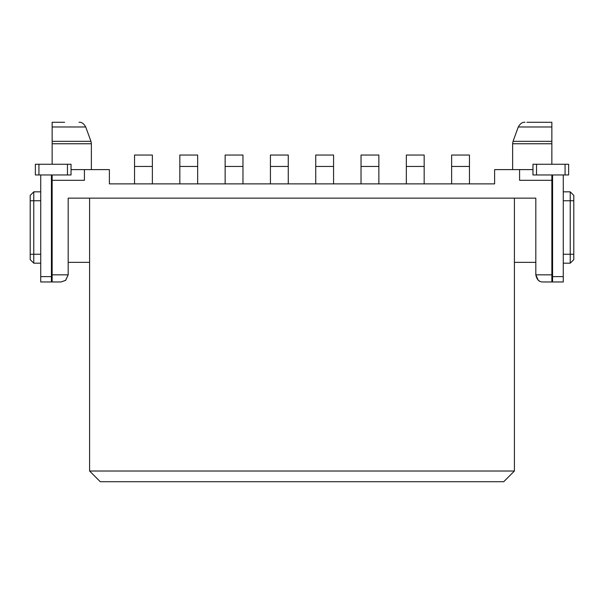 <?xml version="1.0" encoding="UTF-8"?>
<svg xmlns="http://www.w3.org/2000/svg" width="604" height="604" viewBox="0 0 604 604"><rect width="100%" height="100%" fill="white"/><g stroke="black" fill="none" stroke-linecap="round" stroke-linejoin="round"><path stroke-width="0.91" d="M514.412 471.014L503.713 481.72L100.287 481.72L89.588 471.014L514.412 471.014L514.412 198.15M163.065 481.72L123.835 481.72L163.065 481.72M298.965 481.72L259.735 481.72L298.965 481.72M344.265 481.72L305.035 481.72L344.265 481.72M208.365 481.72L169.135 481.72L208.365 481.72M253.665 481.72L214.435 481.72L253.665 481.72M434.865 481.72L395.635 481.72L434.865 481.72M389.565 481.72L350.335 481.72L389.565 481.72M480.165 481.72L440.935 481.72M89.588 198.15L89.588 471.014M52.14 281.97L52.14 274.835L68.184 274.835L65.602 280.332L61.057 281.97L52.14 281.97L61.057 281.97L65.677 280.354L68.184 274.835L68.184 198.15L535.816 198.15L535.816 274.835C536.797 279.712 539.176 282.091 542.943 281.97L551.86 281.97L551.86 174.964M535.816 262.347L514.412 262.347M68.184 262.347L89.588 262.347M71.038 169.611L109.384 169.611L109.384 183.88L494.616 183.88L494.616 169.611L532.962 169.611M551.86 164.258L551.86 122.28L526.907 122.28L551.86 122.28M539.923 281.29L538.3 280.362L535.816 274.835L551.86 274.835M84.417 169.611L84.417 180.309L52.14 180.309L52.14 274.835M52.14 180.309L52.14 174.964M52.14 164.258L52.14 122.28M551.86 180.309L519.583 180.309L519.583 169.611M451.633 166.447L469.467 166.447L469.467 155.039L451.633 155.039L451.633 183.571M270.433 166.447L288.267 166.447L288.267 155.039L270.433 155.039L270.433 183.571M134.533 166.447L152.367 166.447L152.367 155.039L134.533 155.039L134.533 183.88M152.367 166.447L152.367 183.88M469.467 166.447L469.467 183.88M406.333 183.88L406.333 155.039L424.167 155.039L424.167 183.88M361.033 183.88L361.033 155.039L378.867 155.039L378.867 183.88M315.733 183.88L315.733 155.039L333.567 155.039L333.567 183.88M288.267 166.447L288.267 183.88M225.133 183.88L225.133 155.039L242.967 155.039L242.967 183.88M179.833 183.88L179.833 155.039L197.667 155.039L197.667 183.88M551.86 281.97L542.943 281.97M551.86 263.178L552.577 263.178L551.86 263.178M551.86 191.838L552.577 191.838M52.155 122.28L64.62 122.28M52.14 263.178L51.423 263.178L51.423 191.838L52.14 191.838M406.333 166.447L424.167 166.447M361.033 166.447L378.867 166.447M315.733 166.447L333.567 166.447M225.133 166.447L242.967 166.447M179.833 166.447L197.667 166.447M563.275 174.964L563.275 281.97L552.577 281.97L552.577 174.964M40.725 174.964L40.725 281.97L51.423 281.97L51.423 174.964M532.962 174.964L532.962 164.258L532.962 174.964L568.628 174.964L568.628 164.258L568.628 174.964M71.038 174.964L71.038 164.258L71.038 174.964L35.372 174.964L35.372 164.258L38.935 164.258L38.935 174.964M532.962 164.258L568.628 164.258M71.038 164.258L38.935 164.258M573.8 195.409L570.236 191.838L573.8 195.409L573.8 259.614L570.236 263.178L573.8 259.614L570.236 263.178L563.275 263.178L570.236 263.178L570.236 191.838L563.275 191.838M30.2 254.261L33.764 254.261L33.764 263.178L30.2 259.614L30.2 195.409L33.764 191.838L30.2 195.409L33.764 191.838L40.725 191.838M33.764 191.838L33.764 200.754L40.725 200.754M40.725 254.261L33.764 254.261L33.764 200.754L30.2 200.754M30.2 259.614L33.764 263.178L40.725 263.178M551.86 143.76L512.63 143.76L512.63 169.611M551.86 126.976L518.277 126.976L513.06 141.321L551.86 141.321M551.86 254.261L552.577 254.261M551.86 200.754L552.577 200.754M52.14 143.76L91.37 143.76L90.94 141.321L52.14 141.321M90.94 141.321L85.723 126.976L52.14 126.976M51.423 200.754L52.14 200.754M51.423 254.261L52.14 254.261M563.275 276.617L552.577 276.617M51.423 276.617L40.725 276.617M565.065 174.964L565.065 164.258M536.526 174.964L536.526 164.258M67.474 164.258L67.474 174.964M563.275 263.178L570.236 263.178L563.275 263.178M563.275 254.261L573.8 254.261M563.275 200.754L573.8 200.754M573.8 259.614L570.236 263.178M91.37 169.611L91.37 143.76M512.63 143.76L513.06 141.321M518.277 126.976C520.203 123.563 522.437 121.993 524.982 122.28M85.723 126.976C83.797 123.563 81.563 121.993 79.018 122.28"/></g></svg>
